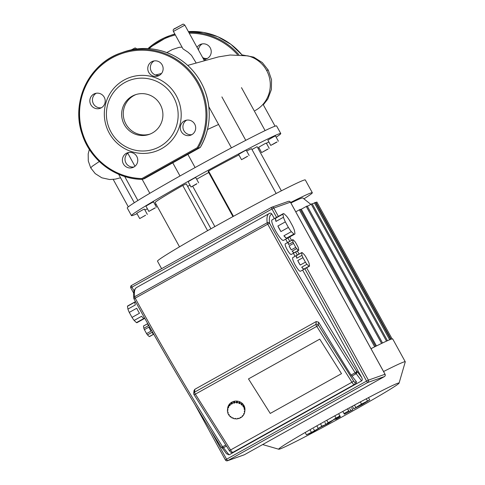 <?xml version="1.0" encoding="UTF-8"?>
<svg xmlns="http://www.w3.org/2000/svg" width="485" height="485" viewBox="0 0 485 485"><rect width="100%" height="100%" fill="white"/><g stroke="black" fill="none" stroke-linecap="round" stroke-linejoin="round"><path stroke-width="0.73" d="M136.091 94.508A20.994 20.582 -109.5 0 0 133.781 95.612A20.994 20.582 -109.5 0 0 124.96 122.081A20.994 20.582 -109.5 0 0 150.077 134.066M132.169 96.182A20.994 20.582 -109.5 0 0 123.517 123.051A20.994 20.582 -109.5 0 0 149.277 134.363A20.994 20.582 -109.5 0 0 152.387 132.963A20.994 20.582 -109.5 0 0 161.038 106.094A20.994 20.582 -109.5 0 0 135.279 94.781A20.994 20.582 -109.5 0 0 132.169 96.182M161.602 148.665A39.121 38.357 -109.5 0 0 176.273 95.697A39.121 38.357 -109.5 0 0 123.924 80.134A39.121 38.357 -109.5 0 0 109.252 133.102A39.121 38.357 -109.5 0 0 161.602 148.665M159.862 146.555A36.514 35.799 -109.5 0 0 173.551 97.115A36.514 35.799 -109.5 0 0 124.7 82.589A36.514 35.799 -109.5 0 0 111.004 132.029A36.514 35.799 -109.5 0 0 159.862 146.555M133.939 166.979A7.827 7.669 70.5 0 1 128.804 152.466M123.378 163.918A7.827 7.669 -109.5 0 0 132.69 167.555A7.827 7.669 -109.5 0 0 136.782 156.437A7.827 7.669 -109.5 0 0 127.47 152.805A7.827 7.669 -109.5 0 0 123.378 163.918M101.377 107.755A7.827 7.669 70.5 0 1 96.248 93.241M90.822 104.693A7.827 7.669 -109.5 0 0 100.128 108.331A7.827 7.669 -109.5 0 0 104.226 97.212A7.827 7.669 -109.5 0 0 94.914 93.575A7.827 7.669 -109.5 0 0 90.822 104.693M159.304 75.424A7.827 7.669 70.5 0 1 154.169 60.91M148.743 72.362A7.827 7.669 -109.5 0 0 158.055 75.999A7.827 7.669 -109.5 0 0 162.148 64.881A7.827 7.669 -109.5 0 0 152.836 61.243A7.827 7.669 -109.5 0 0 148.743 72.362M191.86 134.648A7.827 7.669 70.5 0 1 186.725 120.134M181.299 131.587A7.827 7.669 -109.5 0 0 190.611 135.224A7.827 7.669 -109.5 0 0 194.703 124.105A7.827 7.669 -109.5 0 0 185.391 120.474A7.827 7.669 -109.5 0 0 181.299 131.587M144.542 178.583L200.256 147.482L197.995 148.283L197.213 147.695A64.335 63.074 -109.5 0 0 165.021 54.599A64.335 63.074 -109.5 0 0 80.649 101.698A64.335 63.074 -109.5 0 0 141.887 178.571L142.269 179.389L144.53 178.589L200.256 147.482A65.202 63.929 -109.5 0 0 194.6 72.762A65.202 63.929 -109.5 0 0 123.487 52.059M200.275 147.452L200.269 147.47C210.666 128.846 212.03 109.458 204.361 89.307C198.42 75.12 188.829 64.238 175.594 56.654C158.759 47.621 141.377 46.093 123.445 52.071L121.183 52.871C89.076 63.311 70.555 102.177 82.256 134.545C90.446 160.268 115.709 179.159 142.257 179.389L142.269 179.389A65.202 63.929 70.5 0 1 79.752 124.39A65.202 63.929 70.5 0 1 121.226 52.859A65.202 63.929 70.5 0 1 192.339 73.556A65.202 63.929 70.5 0 1 197.995 148.283L142.269 179.389M361.616 404.205L365.035 402.544L359.676 405.733L358.482 406.187L361.616 404.205M353.783 408.819L361.525 404.072L369.734 399.919L361.955 404.684L353.783 408.819M366.375 398.949L367.436 400.877M344.453 414.202L343.998 413.559L348.697 410.934L349.151 411.571L352.747 409.813L344.453 414.202M342.937 411.632L343.998 413.559M347.642 409.007L348.697 410.934M351.601 407.758L352.662 409.686M351.692 407.885L352.747 409.813M339.488 416.185L333.783 419.367L339.555 416.172M320.306 427.4L312.522 432.268L306.447 434.821L314.601 430.789L321.846 426.224L325.981 424.436L328.163 422.702L340.027 416.318L340.367 416.724L335.662 419.349L335.341 418.949L333.632 419.828L328.624 423.278L320.306 427.4M305.392 432.893L306.447 434.821M310.242 430.189L311.303 432.111M313.54 428.861L314.601 430.789M317.111 426.351L318.172 428.279M320.791 424.296L321.846 426.224M324.92 422.508L325.981 424.436M327.102 420.774L328.163 422.702M339.306 414.796L340.367 416.724M132.023 317.402L129.277 312.407L136.721 308.254A9.561 1.855 60.8 0 0 138.019 310.776A9.561 1.855 60.8 0 0 139.468 313.243L132.023 317.402A9.561 1.855 60.8 0 0 134.157 320.439L141.608 316.287A9.561 1.855 60.8 0 0 143.893 318.457L136.449 322.616A9.561 1.855 60.8 0 0 137.006 322.658L144.779 318.318M146.573 333.613L144.397 329.654L148.865 327.163A6.087 1.182 60.8 0 0 149.871 329.169A6.087 1.182 60.8 0 0 151.041 331.116L146.573 333.613A6.087 1.182 60.8 0 0 147.458 334.874L151.926 332.383A6.087 1.182 60.8 0 0 153.66 334.074M153.69 334.129L149.271 336.596A6.087 1.182 60.8 0 0 149.501 336.578L153.739 334.213M282.943 214.134L283.452 217.268L276.001 221.421L275.498 218.292L282.943 214.134A11.737 2.279 -119.2 0 1 283.24 213.655A11.737 2.279 -119.2 0 1 284.022 213.752L286.568 216.164A11.737 2.279 -119.2 0 1 289.533 220.39L292.582 225.931A11.737 2.279 -119.2 0 1 294.468 230.539L294.971 233.667A11.737 2.279 -119.2 0 1 294.68 234.152A11.737 2.279 -119.2 0 1 293.892 234.049L286.447 238.208A11.737 2.279 -119.2 0 1 283.907 235.795L291.352 231.642A11.737 2.279 -119.2 0 1 288.381 227.416L280.936 231.575A11.737 2.279 -119.2 0 1 279.33 228.829A11.737 2.279 -119.2 0 1 277.887 226.028L285.338 221.875L288.381 227.416M294.68 234.152L283.507 240.384A11.737 2.279 -119.2 0 1 275.607 230.908A11.737 2.279 -119.2 0 1 272.067 219.887L283.24 213.655M292.637 239.796L293.001 242.033L288.533 244.525L288.169 242.294L292.637 239.796A6.087 1.182 -119.2 0 1 292.734 239.705A6.087 1.182 -119.2 0 1 292.964 239.681L294.777 241.403A6.087 1.182 -119.2 0 1 295.662 242.67L297.838 246.623A6.087 1.182 -119.2 0 1 298.402 247.999L298.76 250.236A6.087 1.182 -119.2 0 1 298.669 250.333A6.087 1.182 -119.2 0 1 298.439 250.351L293.971 252.843A6.087 1.182 -119.2 0 1 292.158 251.121L296.626 248.629A6.087 1.182 -119.2 0 1 295.741 247.368L291.273 249.86A6.087 1.182 -119.2 0 1 290.103 247.908A6.087 1.182 -119.2 0 1 289.096 245.901L293.564 243.409L295.741 247.368M298.669 250.333L291.218 254.486A6.087 1.182 -119.2 0 1 287.126 249.575A6.087 1.182 -119.2 0 1 285.289 243.858L292.734 239.705M301.591 252.776L301.997 255.322L296.79 258.232L296.377 255.686L301.591 252.776A7.827 1.522 -119.2 0 1 301.749 252.582A7.827 1.522 -119.2 0 1 302.131 252.588L304.198 254.546A7.827 1.522 -119.2 0 1 305.695 256.674L308.169 261.179A7.827 1.522 -119.2 0 1 309.121 263.507L309.533 266.047A7.827 1.522 -119.2 0 1 309.375 266.247A7.827 1.522 -119.2 0 1 308.987 266.241L303.78 269.151A7.827 1.522 -119.2 0 1 301.712 267.193L306.926 264.283A7.827 1.522 -119.2 0 1 305.429 262.149L300.215 265.059A7.827 1.522 -119.2 0 1 298.893 262.84A7.827 1.522 -119.2 0 1 297.741 260.554L302.949 257.644L305.429 262.149M309.375 266.247L300.439 271.236A7.827 1.522 -119.2 0 1 295.171 264.913A7.827 1.522 -119.2 0 1 292.813 257.571L301.749 252.582M300.215 265.059L297.741 260.554M296.79 258.232A7.827 1.522 -119.2 0 1 296.377 255.686M303.78 269.151L301.712 267.193M306.926 264.283L308.987 266.241M302.949 257.644A7.827 1.522 -119.2 0 1 301.997 255.322M293.971 252.843L292.158 251.121M296.626 248.629L298.439 250.351M291.273 249.86L289.096 245.901M288.533 244.525A6.087 1.182 -119.2 0 1 288.169 242.294M293.564 243.409A6.087 1.182 -119.2 0 1 293.001 242.033M286.447 238.208L283.907 235.795M291.352 231.642L293.892 234.049M280.936 231.575L277.887 226.028M276.001 221.421A11.737 2.279 -119.2 0 1 275.498 218.292M285.338 221.875A11.737 2.279 -119.2 0 1 283.452 217.268M147.864 323.822A6.087 1.182 60.8 0 0 148.301 325.787L143.833 328.278L143.469 326.047L147.767 323.647M149.271 336.596L147.458 334.874M147.749 323.616L143.566 325.95A6.087 1.182 60.8 0 0 143.469 326.047M143.833 328.278A6.087 1.182 60.8 0 0 144.397 329.654M127.464 306.271L134.909 302.113A9.561 1.855 60.8 0 0 135.363 304.932L127.919 309.09L127.464 306.271A9.561 1.855 60.8 0 1 127.682 305.956L135.491 301.597M136.449 322.616L134.157 320.439M127.919 309.09A9.561 1.855 60.8 0 0 129.277 312.407M270.248 413.438L248.484 378.912L319.748 339.136L341.513 373.656L270.248 413.438L248.484 378.912L319.748 339.136L341.513 373.656L270.248 413.438M134.03 298.881L135.2 298.166A1.74 0.34 -119.2 0 1 134.63 296.747A73.896 14.356 -119.2 0 1 136.527 287.544L269.769 213.242A1.74 1.704 70.5 0 1 271.836 214.055L274.346 218.614M285.653 239.184L287.532 242.603M293.401 253.273L295.068 256.31M302.61 270.024L361.695 377.506C362.453 379.094 362.422 380.216 361.604 380.877L229.053 454.863L226.537 453.73L222.142 447.873M361.695 377.506L357.021 371.28L356.208 373.692L361.604 380.877M223.318 447.819L226.477 446.103M229.138 450.256A1.74 0.449 -32.2 0 0 229.156 450.353C230.727 452.487 231.86 453.202 232.551 452.505A1.74 1.704 -109.5 0 0 232.812 452.39L354.189 384.641A1.74 1.704 -109.5 0 0 354.844 382.283A2.607 0.509 -119.2 0 1 353.498 380.84A1.74 0.449 147.8 0 1 351.946 382.235A4.347 0.843 60.8 0 0 354.189 384.641L356.02 383.993L356.426 381.725L351.946 376.033A1.74 0.34 -119.2 0 1 351.043 375.063A592.621 115.109 60.8 0 1 318.609 322.192L316.232 321.543L315.923 324.423A1.74 0.34 60.8 0 0 316.499 325.956A1.74 0.34 60.8 0 0 316.76 326.399A1.74 0.449 -32.2 0 0 318.312 325.011A1.74 1.643 -173.9 0 0 315.923 324.423L194.546 392.171A1.74 1.643 -173.9 0 0 193.939 394.408M193.951 394.426A1.74 0.449 -32.2 0 0 193.97 394.517L229.156 450.353A1.74 0.449 -32.2 0 0 230.569 449.983A4.347 0.843 -119.2 0 0 232.812 452.39L232.551 452.505M194.855 389.291L194.546 392.171A1.74 0.34 -119.2 0 0 195.115 393.705A1.74 0.34 -119.2 0 0 195.376 394.153L316.76 326.399L351.946 382.235L230.569 449.983L195.376 394.153A1.74 0.449 -32.2 0 1 193.97 394.517A1.74 1.74 0 0 1 193.709 393.408L194.018 390.552L194.855 389.291L316.232 321.543M352.11 375.978L356.045 373.747A1.74 1.704 -109.5 0 0 356.693 371.395A1.74 0.443 147.8 0 1 355.141 372.777A1.74 0.34 60.8 0 0 356.045 373.747L351.946 376.033M243.785 406.897L243.421 407.097L242.973 406.388L243.415 405.484A8.694 8.227 6.1 0 1 243.646 405.836A8.694 8.227 6.1 0 1 243.864 406.194L243.785 406.897A8.694 8.227 6.1 0 1 244.482 408.534L244.555 407.83A8.694 8.227 6.1 0 1 244.755 408.637L244.676 409.334A8.694 8.227 6.1 0 1 244.81 411.092L244.883 410.389A8.694 8.227 6.1 0 1 244.846 410.916A8.694 8.227 6.1 0 1 244.81 411.213L244.731 411.911A8.694 8.227 6.1 0 1 244.282 413.614L243.894 413.45L243.555 414.208L243.943 414.366A8.694 8.227 6.1 0 1 242.961 415.845L242.639 415.578A8.694 8.227 6.1 0 1 242.561 415.669M244.088 413.529A8.694 8.227 6.1 0 1 244.022 413.663L243.943 414.366M242.464 415.772L242.391 416.463A8.694 8.227 6.1 0 1 240.966 417.579L240.748 417.227L240.008 417.646L240.227 417.991A8.694 8.227 6.1 0 1 238.505 418.634L238.408 418.24L237.559 418.416L237.656 418.81A8.694 8.227 6.1 0 1 235.801 418.913L235.843 418.513L234.976 418.428L234.94 418.828A8.694 8.227 6.1 0 1 233.133 418.385L233.182 417.967M240.275 417.494L240.227 417.991M237.698 418.385L237.656 418.81M233.133 418.385L233.303 418.015L232.503 417.688L232.339 418.052A8.694 8.227 6.1 0 1 230.763 417.106L230.811 416.615M230.763 417.106L231.042 416.803L230.381 416.257L230.108 416.56A8.694 8.227 6.1 0 1 228.914 415.196L228.981 414.529M227.532 409.364A8.694 8.227 6.1 0 1 227.556 409.067L227.629 408.364A8.694 8.227 6.1 0 1 234.376 401.24A8.694 8.227 6.1 0 1 243.725 405.133A8.694 8.227 6.1 0 1 244.919 410.213L244.846 410.916M234.94 418.828L234.976 418.428M227.441 410.292L227.52 409.589A8.694 8.227 6.1 0 1 227.526 409.473L227.938 409.51L227.865 410.328L227.441 410.292A8.694 8.227 6.1 0 0 227.574 412.044L227.986 411.959L228.18 412.765L227.768 412.85A8.694 8.227 6.1 0 0 228.465 414.487L228.829 414.287L229.278 414.996L228.914 415.196M227.768 412.85L228.023 412.111M227.52 409.589L227.932 409.625M227.556 409.067A8.694 8.227 6.1 0 1 227.592 408.77L227.52 409.473A8.694 8.227 6.1 0 1 227.968 407.77L228.041 407.067L228.496 407.091M228.041 407.067A8.694 8.227 6.1 0 1 228.38 406.315L228.308 407.018L228.696 407.176L228.356 407.927L227.968 407.77M228.356 407.927L228.435 407.23M229.29 405.533L229.363 404.836L230.181 405.187L229.611 405.799L229.29 405.533A8.694 8.227 6.1 0 0 228.308 407.018M229.611 405.799L229.684 405.102M229.363 404.836A8.694 8.227 6.1 0 1 229.932 404.217L229.86 404.92A8.694 8.227 6.1 0 1 231.284 403.805L231.357 403.102L231.575 403.453L232.048 403.187M231.357 403.102A8.694 8.227 6.1 0 1 232.103 402.689L232.242 403.738L231.503 404.15L231.284 403.805M231.503 404.15L231.575 403.453M233.825 402.047A8.694 8.227 6.1 0 1 234.667 401.871L234.691 402.968L233.843 403.144L233.746 402.75L233.825 402.047L233.922 402.441L234.625 402.295M233.843 403.144L233.922 402.441M236.522 401.768A8.694 8.227 6.1 0 1 237.389 401.853L237.274 402.95L236.413 402.871L236.522 401.768L236.486 402.168L237.347 402.253M236.413 402.871L236.486 402.168M239.117 402.999L239.19 402.295A8.694 8.227 6.1 0 1 239.99 402.629L239.748 403.696L238.947 403.362L239.117 402.999A8.694 8.227 6.1 0 0 237.31 402.55M239.147 402.714L239.826 402.993L239.99 402.629M239.748 403.696L239.826 402.993M241.488 404.278L241.566 403.575A8.694 8.227 6.1 0 1 242.221 404.126L241.869 405.127L241.209 404.575L241.488 404.278A8.694 8.227 6.1 0 0 239.917 403.326M241.512 404.066L241.942 404.423L242.221 404.126M241.869 405.127L241.942 404.423M243.343 406.151L243.864 406.194M243.421 407.097L243.5 406.394M244.676 409.334L244.264 409.425L244.07 408.619L244.482 408.534M244.301 408.57L244.755 408.637M244.264 409.425L244.343 408.722M244.731 411.911L244.313 411.874L244.385 411.056L244.81 411.092M244.398 411.056L244.81 411.213M244.313 411.874L244.385 411.171M242.391 416.463L242.07 416.197L242.639 415.578M232.024 403.387A8.694 8.227 6.1 0 1 233.746 402.75M234.594 402.574A8.694 8.227 6.1 0 1 236.45 402.471M242.142 404.823A8.694 8.227 6.1 0 1 243.337 406.181M399.082 383.095A68.682 2.231 -28.8 0 1 344.865 415.36A68.682 2.231 -28.8 0 1 280.063 448.94A68.682 2.231 -28.8 0 1 278.778 449.237A68.682 2.231 -28.8 0 1 330.976 417.924A68.682 2.231 -28.8 0 1 397.724 383.265A68.682 2.231 -28.8 0 1 399.082 383.095L405.26 361.871A84.329 2.74 151.2 0 0 405.26 361.774L392.698 338.93A84.329 2.74 151.2 0 0 391.031 339.233A84.329 2.74 151.2 0 0 371.001 348.685M405.26 361.774A84.329 2.74 151.2 0 0 403.593 362.077A84.329 2.74 151.2 0 0 383.556 371.528M310.837 204.367L302.785 197.941A73.459 2.389 151.2 0 0 301.355 198.238A73.459 2.389 151.2 0 0 290.897 202.972M300.451 209.617A77.806 2.528 -28.8 0 1 301.294 209.211L376.457 345.944M315.517 202.724L316.85 202.015L392.201 339.076M390.643 339.379L315.329 202.384L312.316 204.027M387.454 340.706L312.128 203.688L307.375 206.301M382.519 342.986L307.187 205.961L301.294 209.211M375.62 346.357L300.288 209.326L295.759 211.818M303.925 198.85A84.329 2.74 151.2 0 0 312.328 192.733L305.295 179.941A84.329 2.74 151.2 0 0 271.4 195.97A84.329 2.74 151.2 0 0 195.419 237.583A84.329 2.74 151.2 0 0 157.498 261.191L161.614 268.678M312.328 192.733A84.329 2.74 151.2 0 0 290.63 202.487M247.398 156.328L241.53 159.686L247.398 156.328M241.53 159.686L238.596 154.357L244.47 150.999L246.216 150.168L249.144 155.503M196.904 183.663L191.029 187.022L196.904 183.663M191.029 187.022L188.101 181.693L193.97 178.334L195.716 177.504L198.65 182.839M154.727 208.053L148.853 211.418L154.727 208.053M148.853 211.418L145.924 206.089L151.793 202.724L153.539 201.899L156.473 207.228M145.573 215.219L139.704 218.577L145.573 215.219M139.704 218.577L136.776 213.248L142.645 209.884L144.391 209.059L147.325 214.388M267.49 149.222L261.615 152.581L267.49 149.222M261.615 152.581L258.687 147.252L264.555 143.893L266.301 143.063L269.236 148.398M276.638 142.063L270.763 145.421L276.638 142.063M270.763 145.421L267.835 140.092L273.704 136.734L275.456 135.903L278.384 141.232M280.773 133.533L276.589 125.918A85.196 2.771 151.2 0 0 274.904 126.227A85.196 2.771 151.2 0 0 242.342 142.117A85.196 2.771 151.2 0 0 186.107 172.557A85.196 2.771 151.2 0 0 139.14 199.723A85.196 2.771 151.2 0 0 127.27 208.004L131.453 215.619A85.196 2.771 -28.8 0 1 169.768 191.769A85.196 2.771 -28.8 0 1 246.532 149.732A85.196 2.771 -28.8 0 1 280.773 133.533A85.196 2.771 -28.8 0 1 276.171 137.206M156.158 204.349A85.196 2.771 -28.8 0 1 155.17 204.858M147.398 208.768A85.196 2.771 -28.8 0 1 144.906 209.993M137.025 213.703A85.196 2.771 -28.8 0 1 131.453 215.619M268.811 141.875A85.196 2.771 -28.8 0 1 266.441 143.317M258.978 147.786A85.196 2.771 -28.8 0 1 258.02 148.349M265.095 130.598L241.481 87.633M196.68 179.25A17.387 0.564 -28.8 0 1 208.72 172.508M272.618 144.475L277.087 141.984L272.564 144.378M262.791 151.932L268.06 149.047L262.791 151.932M145.47 215.334L141.002 217.832L145.47 215.334M155.297 207.883L150.029 210.763L155.297 207.883M196.613 184.039L192.26 186.367L196.552 183.924M247.683 156.255L242.991 158.935L247.683 156.255M281.373 190.823L257.105 146.688L251.964 149.495M238.905 154.915A58.248 1.891 151.2 0 0 208.58 171.066L208.21 171.587L232.952 216.583M276.159 193.503L251.509 148.665A58.248 1.891 151.2 0 0 246.671 150.999M189.993 185.137A49.555 1.613 -28.8 0 1 187.634 186.385M210.945 228.787L186.24 183.851L182.754 185.476A58.248 1.891 151.2 0 0 155.121 202.463L179.511 246.823M127.773 153.181L134.969 166.264M142.184 179.389L149.829 193.297M187.877 154.394L195.115 167.555M231.436 147.858L208.829 106.73M233.455 216.31L208.58 171.066M207.598 230.672L182.754 185.476M197.049 47.354A7.827 7.669 70.5 0 1 210.248 47.869A7.827 7.669 70.5 0 1 204.682 59.346M202.269 43.899A7.827 7.669 -109.5 0 0 198.468 49.937M203.191 57.879A7.827 7.669 -109.5 0 0 207.404 58.412M196.055 62.783L191.496 55.345L188.095 52.241L182.997 48.87L173.412 31.434L184.84 25.153C183.718 24.147 182.984 23.886 182.645 24.371L175.267 28.306C173.381 29.015 172.763 30.058 173.412 31.434M255.031 110.622A29.536 28.961 -109.5 0 0 269.084 76.394A29.536 28.961 -109.5 0 0 266.58 70.373A29.536 28.961 -109.5 0 0 247.793 55.86L230.169 55.011L218.432 56.909L187.695 65.39M141.887 178.571L197.213 147.695M363.877 402.98L364.047 403.29M361.658 404.181L361.865 404.551M359.5 405.424L359.676 405.733M354.693 405.466L355.754 407.394M352.722 406.891L353.777 408.807M360.464 402.144L361.525 404.072M368.673 397.991L369.734 399.919M348.091 409.643L349.151 411.571M349.794 408.77L350.849 410.698M334.959 416.063L336.02 417.991M338.966 414.39L340.027 416.318M269.078 213.558A73.896 14.356 60.8 0 0 267.18 222.76A1.74 0.34 60.8 0 0 267.744 224.179L269.557 223.233A1.74 1.54 173.1 0 0 267.18 222.76L134.63 296.747A1.74 1.54 173.1 0 0 134.018 298.863M130.817 287.86L131.981 287.138A1.74 0.34 -119.2 0 1 131.459 285.507A1.74 0.34 -119.2 0 1 131.465 285.501A1.74 1.74 0 0 0 130.78 287.866L133.642 293.073M271.467 207.362A1.74 0.34 60.8 0 0 271.454 207.368A1.74 0.34 60.8 0 0 271.976 208.999L273.789 208.053A1.74 1.704 -109.5 0 0 271.467 207.362M225.422 459.944A1.74 1.704 -109.5 0 0 227.744 460.635A1.74 0.34 -119.2 0 1 226.586 459.222L225.422 459.944M288.345 201.366A1.74 1.704 70.5 0 1 290.418 202.172L385.023 374.256A1.74 1.704 70.5 0 1 384.369 376.609A1.74 0.34 60.8 0 0 384.381 376.609A1.74 1.74 0 0 0 385.054 374.25L290.448 202.166A1.74 1.74 0 0 0 288.345 201.366L271.721 207.247A1.74 1.74 0 0 0 271.454 207.368L131.465 285.501L271.454 207.368M244.391 454.742A1.74 0.34 -119.2 0 1 244.379 454.748A1.74 0.34 -119.2 0 1 244.373 454.754A1.74 1.704 70.5 0 1 244.113 454.869A1.74 1.74 0 0 0 244.379 454.748L227.744 460.635L367.745 382.489A1.74 1.704 -109.5 0 0 368.394 380.137L366.581 381.083A1.74 0.34 60.8 0 0 367.745 382.489L384.369 376.609L244.373 454.754L384.381 376.609M385.023 374.256L368.394 380.137L306.629 267.781M304.841 268.775L366.581 381.083L226.586 459.222L210.702 430.334M134.054 290.909L131.981 287.138L271.976 208.999L276.583 217.371M287.89 237.941L289.769 241.36M295.632 252.024L297.305 255.061M299.087 254.067L297.414 251.03M291.552 240.36L289.672 236.941M278.366 216.371L273.789 208.053L290.418 202.172M221.257 447.194A1.74 1.704 -109.5 0 0 223.494 447.734A1.74 0.34 -119.2 0 1 222.591 446.764A592.621 115.109 -119.2 0 1 135.2 298.166A1.74 0.34 -119.2 0 1 135.194 298.166L267.75 224.179A1.74 0.34 60.8 0 0 267.75 224.179A592.621 115.109 60.8 0 0 355.141 372.777L351.043 375.063M225.774 444.987L222.591 446.764A1.74 0.443 147.8 0 1 221.184 447.14A1.74 0.443 147.8 0 1 221.166 447.043M229.053 454.863L223.494 447.734L226.465 446.079M357.021 371.28L356.693 371.395A590.882 114.769 -119.2 0 1 269.557 223.233A72.156 14.016 -119.2 0 1 271.836 214.055M356.426 381.725L354.844 382.283M353.498 380.84L318.312 325.011L318.609 322.192M389.667 339.761L314.407 202.857M386.503 341.131L311.206 204.161M381.58 343.435L306.265 206.44M374.693 346.824L299.366 209.805M391.092 339.215L315.929 202.494M238.869 54.666A65.202 63.929 -109.5 0 0 188.762 32.289M174.915 34.162A65.202 63.929 -109.5 0 0 169.283 35.86A65.202 63.929 -109.5 0 0 147.998 48.585L169.283 35.86L171.544 35.059A65.202 63.929 70.5 0 1 174.824 33.998L171.544 35.059M149.119 48.658A64.335 63.074 70.5 0 1 175.352 34.962M189.265 33.198A64.335 63.074 70.5 0 1 237.498 54.641M188.386 31.604A65.202 63.929 70.5 0 1 241.979 54.866L230.963 44.371L217.856 36.751L203.397 32.416L188.386 31.604M182.384 24.486L174.194 29.058M134.351 48.33L131.332 49.852M241.906 54.866L253.667 57.109L262.324 62.583L268.266 70.125L266.58 70.373M99.34 161.493L92.362 166.197L90.713 167.883L88.282 160.959L88.191 153.878L89.349 149.374M136.527 287.544C132.702 290.424 133.551 295.262 133.793 298.257A1.74 1.74 0 0 0 133.993 298.887L133.993 298.887C162.105 349.958 191.169 399.373 221.184 447.14A1.74 1.74 0 0 0 223.233 447.849L223.403 447.794M194.861 404.429L225.386 459.95A1.74 1.74 0 0 0 227.489 460.75L244.113 454.869M278.778 449.237L262.64 444.557M263.028 104.281L275.062 126.173M214.867 226.592L192.684 186.246M113.217 179.426L128.301 206.859M124.687 176.485L137.885 200.493M172.769 162.827L179.996 175.982M221.894 96.909L245.768 140.335M134.297 202.748L118.625 174.242M131.326 49.852L134.606 48.209C134.951 47.724 135.685 47.985 136.806 48.997M204.221 60.413L184.84 25.153M182.045 47.136L179.104 47.33L172.314 49.561L166.816 52.574M205.422 60.079L202.433 57.157M218.583 124.469L207.501 129.501M155.442 75.029L161.517 73.484M268.266 70.125L271.533 79.734L271.388 89.525L267.829 99.013L263.325 104.815M120.565 177.765L115.266 179.135L109.677 179.529L101.82 177.807L95.212 173.606L90.713 167.883"/></g></svg>
